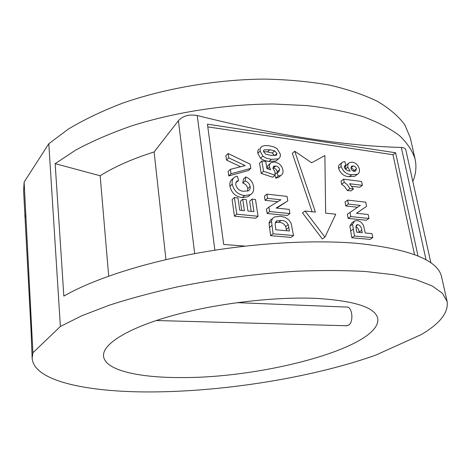 <?xml version="1.0" encoding="UTF-8"?>
<svg xmlns="http://www.w3.org/2000/svg" width="471" height="471" viewBox="0 0 471 471"><rect width="100%" height="100%" fill="white"/><g stroke="black" fill="none" stroke-linecap="round" stroke-linejoin="round"><path stroke-width="0.71" d="M345.685 325.726L348.169 325.373C354.316 322.594 352.261 305.544 346.209 307.051L237.037 302.641M316.83 298.414C355.187 300.863 375.493 307.569 377.76 318.537C381.669 346.85 265.344 377.813 183.031 377.554C139.675 377.983 104.792 370.483 103.543 356.1C102.395 344.501 126.481 328.64 170.714 316.106C214.847 303.583 274.575 296.412 316.83 298.414M32.911 352.779L60.376 326.462L81.866 315.735L109.16 305.243C130.008 298.496 152.945 292.332 177.979 286.757C217.261 278.873 256.642 273.704 296.129 271.243C321.34 270.219 344.531 270.313 365.714 271.52L393.626 274.711L415.893 279.627L432.184 285.95L442.51 293.351L447.126 301.505C448.61 312.52 439.979 323.548 421.239 334.593L375.416 355.264C314.016 376.912 230.507 390.636 158.857 391.854C92.905 393.067 34.153 382.434 32.152 358.354L32.911 352.779L24.133 182.077L23.597 190.69L31.039 330.136L32.152 358.354M412.832 181.482C415.928 174.046 416.688 166.628 415.116 159.222C412.578 150.997 407.38 143.143 399.514 135.648C390.059 128.489 377.877 122.142 362.97 116.62C346.562 111.692 327.916 108.018 307.027 105.598L273.539 104.003C226.633 104.132 175.542 112.016 132.092 125.745C111.121 133.028 92.416 141.082 75.984 149.902L55.16 163.643L63.844 296.088C92.398 279.68 141.07 263.466 197.072 253.215C253.074 243.024 312.927 239.58 357.289 243.36C410.282 249.077 438.407 260.369 441.668 277.231L447.126 301.505M430.906 262.965L405.837 149.949C405.449 148.442 403.941 147.611 401.316 147.452C343.854 145.904 275.823 135.259 197.231 115.525C189.236 114.106 182.966 115.813 178.415 120.658L154.117 151.956L165.945 259.639M55.16 163.643L100.164 175.765C114.583 166.71 132.563 158.774 154.117 151.956M108.695 276.13L100.164 175.765M25.263 217.225L24.722 212.698M60.376 326.462L48.807 143.732L68.336 129.095C84.021 119.658 102.148 110.991 122.707 103.114C165.474 88.218 216.848 79.464 264.578 79.087C287.987 79.57 309.677 81.589 329.647 85.133C348.299 89.466 364.348 94.936 377.795 101.542C389.617 108.654 398.607 116.396 404.777 124.762L410.276 137.72L415.116 159.222M48.807 143.732L24.133 182.077M418.012 255.983L395.616 152.769L207.428 124.167L223.69 244.461L245.173 246.115M207.793 126.882L392.979 154.724L395.616 152.769M414.509 254.593L392.979 154.724M324.949 237.172L322.329 238.968L302.512 212.921L305.043 211.014L324.949 237.172L335.746 214.193L325.655 213.151L324.872 155.542L311.637 162.778L294.746 151.238L315.423 212.085L305.043 211.014M312.102 211.744L292.32 153.352L294.746 151.238M277.101 160.058L276.077 160.958L268.947 161.482L264.696 160.546L261.682 159.163L260.557 158.333L257.772 153.299L257.849 150.726L259.097 148.836M250.79 168.382L248.452 170.514L228.747 175.901L228.123 171.491L230.401 169.336L245.167 165.604L228.771 157.897L228.147 153.517L250.148 164.161L250.79 168.382L231.031 173.758L230.401 169.336M240.687 166.734L226.51 160.093L225.892 155.724L228.147 153.517M247.569 191.138L247.775 188.559C247.157 185.792 245.485 183.949 242.759 183.042L243.478 179.045L245.809 176.937C250.248 178.809 252.839 182.071 253.569 186.722C254.11 190.396 253.051 193.057 250.384 194.717L244.643 195.542C237.99 194.729 233.857 190.914 232.238 184.096C231.832 181.6 232.297 179.533 233.64 177.903L234.699 177.037L237.243 176.166L238.667 180.458L236.401 181.712L235.824 183.131L235.824 184.803C237.001 188.9 239.627 191.055 243.713 191.267L248.482 190.773C249.871 189.866 250.419 188.441 250.13 186.487C249.506 183.708 247.828 181.865 245.091 180.946L245.809 176.937M249.954 195.088L248.017 196.76L242.294 197.59C235.659 196.79 231.544 192.992 229.936 186.204C229.536 183.714 230.001 181.653 231.343 180.022L231.944 179.463M238.667 180.458L235.942 182.642M258.049 216.266L255.635 218.226L234.446 216.195L232.097 199.569L234.417 197.514L237.979 197.897L239.757 210.219L244.408 210.684L242.742 199.245L246.262 199.627L247.952 211.037L253.904 211.632L252.026 199.127L255.506 199.504L258.049 216.266L236.801 214.205L234.417 197.514M241.711 210.413L240.387 201.282L242.742 199.245M251.173 211.361L249.648 201.152L252.026 199.127M345.272 169.071L345.932 165.486M344.236 166.811L345.955 165.474L344.866 165.668L344.283 167.311C345.626 169.731 347.557 170.973 350.071 171.038L347.869 167.234C347.498 164.98 348.087 163.402 349.635 162.507L352.355 162.165C355.964 162.866 358.301 165.203 359.373 169.177C359.803 171.662 359.149 173.369 357.412 174.317L351.808 174.723C346.738 174.529 343.194 171.756 341.175 166.41C340.786 164.326 341.298 162.884 342.723 162.071L344.837 161.6L345.955 165.474L348.734 163.207M355.858 175.477L354.81 176.266L349.217 176.678C344.16 176.495 340.627 173.734 338.62 168.406C338.237 166.334 338.749 164.891 340.174 164.079L341.799 162.801M372.802 237.643L354.51 236L352.538 224.267L354.681 220.899L357.153 220.628C359.997 220.952 362.146 222.683 363.594 225.833L365.26 232.998L371.996 233.622L372.802 237.643L370.071 239.38L351.825 237.761L349.871 226.068L352.02 222.712L353.627 221.617M368.976 218.444L366.279 220.245L348.134 218.403L347.345 214.228L360.344 205.397L348.387 204.061L347.627 200.098L365.726 202.165L366.568 206.38L356.482 213.251L368.181 214.488L368.976 218.444L350.789 216.572L349.982 212.386M357.613 207.24L345.761 205.933L345.013 201.982L347.627 200.098M366.568 206.38L356.512 213.251M362.376 185.339L349.6 183.731L353.462 189.024L349.982 188.594L347.098 184.497L344.219 182.306L343.624 179.186L361.604 181.494L362.376 185.339L359.744 187.246L351.772 186.257M353.462 189.024L350.848 190.932L347.374 190.514L344.507 186.434L341.634 184.249L341.045 181.141L343.624 179.186M293.539 235.553L273.086 233.781L271.526 221.394C271.861 219.256 272.909 217.767 274.681 216.937L280.598 216.236L285.02 217.331L288.97 220.01L291.084 223.26L293.539 235.553L291.001 237.396L270.601 235.653L269.065 223.313C269.4 221.182 270.454 219.698 272.22 218.868L272.703 218.485M289.9 213.581L287.404 215.5L267.151 213.487L266.462 209.083L268.9 207.11L280.863 199.786L267.516 198.326L266.863 194.14L287.057 196.407L287.793 200.852L276.147 208.047L289.206 209.401L289.9 213.581L269.589 211.532L268.9 207.11M277.749 201.694L265.102 200.328L264.449 196.16L266.863 194.14M287.793 200.852L276.76 208.111M279.709 176.454L278.479 177.496L275.706 178.138L274.911 175.306M277.272 172.492L277.236 171.762C276.689 169.595 275.382 168.371 273.31 168.076L272.915 168.041M275.082 175.159L272.674 177.231L261.164 173.405L259.556 163.125L261.911 160.988L265.791 161.506L266.91 168.53L270.637 169.825L269.465 167.123C269.182 164.974 269.806 163.425 271.343 162.483L274.97 161.942L279.45 163.99L281.788 166.71L282.924 169.937C283.365 172.486 282.688 174.317 280.904 175.436L278.12 176.072L277.119 172.498L278.596 172.162L279.65 169.678C279.097 167.511 277.784 166.275 275.706 165.98L273.751 166.222L272.962 168.524L274.976 171.674L275.082 175.159L263.53 171.309L261.911 160.988M267.01 168.565L267.616 165.916L270.224 163.478M354.51 236L351.825 237.761M352.538 224.267L349.871 226.068M357.989 224.655L356.983 224.773L355.905 226.881L356.806 232.209L362.217 232.715L361.746 230.29C361.593 227.422 360.339 225.544 357.989 224.655L355.994 225.992M359.12 232.427L359.049 232.062C358.937 229.595 357.889 227.77 355.911 226.569M350.789 216.572L348.134 218.403M348.387 204.061L345.761 205.933M349.982 188.594L347.374 190.514M344.219 182.306L341.634 184.249M347.869 167.234L345.373 169.166M351.808 174.723L349.217 176.678M341.175 166.41L338.62 168.406M353.279 165.992L351.69 166.133L350.983 168.288C351.46 170.043 352.496 171.044 354.074 171.297L355.552 171.138L356.435 168.848C355.917 167.111 354.869 166.157 353.279 165.992L350.919 167.8M356.435 168.848L353.845 170.814C353.397 169.189 352.426 168.253 350.942 168.012M353.898 171.267L353.845 170.814M236.801 214.205L234.446 216.195M245.091 180.946L242.759 183.042M244.643 195.542L242.294 197.59M232.238 184.096L229.936 186.204M233.64 177.903L231.343 180.022M250.13 186.487L247.775 188.559M231.031 173.758L228.747 175.901M228.771 157.897L226.51 160.093M273.086 233.781L270.601 235.653M271.526 221.394L269.065 223.313M288.234 224.649C286.545 221.717 284.16 220.322 281.093 220.452L276.813 220.84L275.099 223.802L275.847 229.777L289.465 230.99L288.234 224.649L285.726 226.539C284.042 223.619 281.67 222.23 278.608 222.359L275.352 222.412M281.093 220.452L278.608 222.359M286.598 230.737L285.726 226.539M269.589 211.532L267.151 213.487M267.516 198.326L265.102 200.328M278.12 176.072L275.706 178.138M277.119 172.498L275.052 174.276M279.65 169.678L277.236 171.762M275.706 165.98L273.31 168.076M263.53 171.309L261.164 173.405M269.465 167.123L267.599 168.771M260.11 151.132L260.286 148.224L261.776 146.41L264.731 145.557L269.171 145.774L273.41 146.746L276.954 148.53L280.269 153.946C280.628 156.184 280.027 157.82 278.473 158.845L271.325 159.357L265.832 157.95L262.912 156.184L260.11 151.132L257.772 153.299M271.325 159.357L268.947 161.482M262.912 156.184L260.557 158.333M276.989 153.487L274.67 150.873L272.297 153.022L267.457 151.915L263.466 151.597L265.809 154.235L270.719 155.348L276.395 155.212L276.989 153.487L274.605 155.624L272.297 153.022M274.67 150.873L269.812 149.754L264.078 149.878L263.466 151.597M194.682 253.651L178.415 120.658M214.888 250.201L197.231 115.525M426.055 259.886L401.316 147.452M353.215 229.23L350.536 231.014M361.746 230.29L359.049 232.062M271.796 225.568L269.33 227.475M288.894 227.493L286.38 229.371M269.812 149.754L267.457 151.915M346.992 325.761L156.248 320.521M356.983 224.773L356.482 225.109M344.866 165.668L344.525 165.933M357.412 174.317L354.81 176.266M351.69 166.133L351.331 166.416M250.384 194.717L248.017 196.76M237.266 180.923L236.418 181.694M276.813 220.84L275.794 221.629M273.751 166.222L273.339 166.587M280.904 175.436L278.479 177.496M278.473 158.845L276.077 160.958M264.078 149.878L263.695 150.231"/></g></svg>
